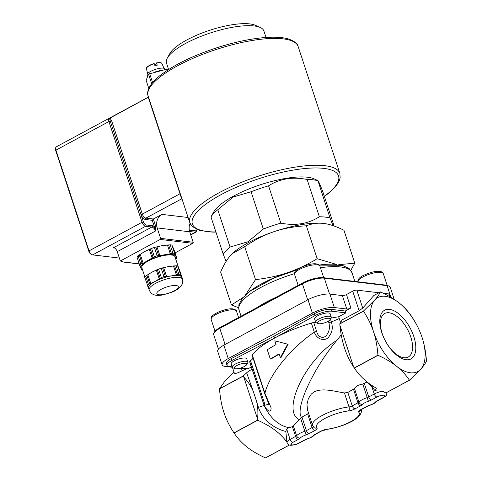 <?xml version="1.0" encoding="UTF-8"?>
<svg xmlns="http://www.w3.org/2000/svg" width="482" height="482" viewBox="0 0 482 482"><rect width="100%" height="100%" fill="white"/><g stroke="black" fill="none" stroke-linecap="round" stroke-linejoin="round"><path stroke-width="0.72" d="M413.785 336.448A27.691 13.972 -118.4 0 1 396.975 355.403A27.691 13.972 -118.4 0 1 382.636 311.782A27.691 13.972 -118.4 0 1 413.785 336.448M410.778 336.948A24.733 12.478 61.6 0 0 384.75 313.481A24.733 12.478 61.6 0 0 385.522 341.172A24.733 12.478 61.6 0 0 408.248 357.011A24.733 12.478 61.6 0 0 410.778 336.948M373.52 331.652A42.048 21.214 61.6 0 0 396.547 366.218A42.048 21.214 61.6 0 0 420.822 369.11A42.048 21.214 61.6 0 0 422.075 337.436A42.048 21.214 61.6 0 0 399.048 302.877A42.048 21.214 61.6 0 0 374.773 299.985A42.048 21.214 61.6 0 0 373.52 331.652C371.152 324.537 367.796 317.71 363.458 311.185A48.513 24.474 -118.4 0 1 363.458 311.071L374.773 299.985C377.496 296.894 379.376 294.219 380.412 291.953A48.513 24.474 -118.4 0 1 380.503 291.965C387.751 295.219 393.933 298.852 399.048 302.877C404.121 306.92 408.411 311.577 411.923 316.843A48.513 24.474 -118.4 0 1 412.008 316.969C416.352 323.494 419.708 330.315 422.075 337.436C424.395 344.582 425.865 352.426 426.474 360.964A48.513 24.474 -118.4 0 1 426.468 361.078C425.431 363.344 423.551 366.025 420.822 369.11L409.513 380.196A48.513 24.474 -118.4 0 1 409.423 380.19C405.91 374.918 401.62 370.26 396.547 366.218C391.432 362.199 385.251 358.56 378.002 355.306A48.513 24.474 -118.4 0 1 377.918 355.18C377.31 346.642 375.846 338.798 373.52 331.652M409.423 380.19L385.763 392.957A48.513 24.474 61.6 0 0 385.853 392.969L409.513 380.196M377.918 355.18L354.258 367.953A48.513 24.474 61.6 0 0 354.342 368.079L378.002 355.306M363.458 311.071L339.798 323.844A48.513 24.474 61.6 0 0 339.798 323.958L363.458 311.185M378.93 292.755L356.819 290.122A3.079 0.892 161.8 0 0 352.71 291.17L346.474 294.538A3.079 0.892 -18.2 0 1 342.359 295.587L329.923 294.104A16.412 4.742 161.8 0 0 307.986 299.708L223.823 345.136A16.412 4.742 161.8 0 0 217.707 351.39L222.124 364.82A16.412 4.742 -18.2 0 1 228.239 358.566L312.402 313.137A16.412 4.742 -18.2 0 1 334.339 307.534L346.775 309.016A3.079 0.892 161.8 0 0 350.89 307.968L345.233 311.023L345.847 312.884L338.671 316.758A65.636 18.973 161.8 0 0 330.953 318.12M390.275 296.96L389.378 294.231A3.079 0.892 161.8 0 0 388.793 293.93L383.292 293.273M218.448 349.119L213.683 334.622A16.412 4.742 -18.2 0 1 213.966 333.026A16.412 4.742 -18.2 0 1 219.798 328.369L302.401 283.784A16.412 4.742 -18.2 0 1 324.344 278.18L387.1 285.657A16.412 4.742 -18.2 0 1 389.046 286.139A16.412 4.742 -18.2 0 1 390.221 287.26L394.21 299.388M389.046 286.139L387.841 285.597A15.382 4.446 161.8 0 0 386.016 285.145L323.253 277.668A15.382 4.446 161.8 0 0 302.684 282.922L220.081 327.507A15.382 4.446 161.8 0 0 214.617 331.869L213.966 333.026M335.936 264.365A56.406 16.304 161.8 0 0 319.235 265.034M297.033 269.739A56.406 16.304 161.8 0 0 287.513 272.698A56.406 16.304 161.8 0 0 246.935 293.64M238.578 307.709L231.462 304.986L242.958 297.527M245.483 294.936L255.52 279.614C267.305 278.265 277.969 275.957 287.513 272.698C297.075 269.48 306.968 264.823 317.18 258.72L336.49 264.407M338.762 264.654L354.788 263.196L350.776 270.348M232.42 253.538A56.406 16.304 -18.2 0 1 232.457 253.502A56.406 16.304 -18.2 0 1 274.023 231.661C264.455 234.867 254.683 239.879 244.699 246.688L232.39 253.568L231.161 254.797C227.426 258.695 223.919 264.455 220.642 272.065L231.462 304.986M244.699 246.688L255.52 279.614M354.788 263.196L343.961 230.275C336.237 226.389 329.471 224.118 323.651 223.449C317.819 222.732 312.053 223.509 306.359 225.793L317.18 258.72M306.359 225.793C294.345 226.438 283.567 228.396 274.023 231.661A56.406 16.304 -18.2 0 1 323.651 223.449M333.056 225.648L330.031 218.033A60.509 17.491 161.8 0 0 319.367 216.761C308.161 223.883 295.315 226.01 280.825 223.136A60.509 17.491 161.8 0 0 263.335 229.058L247.923 241.777L230.053 247.025A60.509 17.491 161.8 0 0 223.232 254.225L226.094 261.449M330.031 218.033L317.915 180.581L314.107 178.87A55.382 16.008 161.8 0 0 233.487 196.144A55.382 16.008 161.8 0 0 213.797 211.851L210.965 216.918L223.232 254.225M230.053 247.025L217.792 209.718L233.204 197.005L251.068 191.752L263.335 229.058M280.825 223.136L268.558 185.829C279.759 178.702 292.61 176.581 307.1 179.455L319.367 216.761M307.1 179.455A60.509 17.491 161.8 0 1 317.765 180.726C317.873 179.587 319.626 183.449 323.024 192.312L334.104 226.01M268.558 185.829A60.509 17.491 161.8 0 0 251.068 191.752M217.792 209.718A60.509 17.491 161.8 0 0 210.965 216.918M148.781 88.387L146.148 80.374L148.528 74.12L151.673 83.681M168.128 69.794L167.923 69.167L167.085 69.071L148.528 74.12M155.228 65.66L156.403 62.943L157.295 65.154A8.357 2.416 161.8 0 0 154.975 65.733L154.083 63.522A7.748 2.241 161.8 0 0 146.811 67.649M154.101 63.497C147.07 65.793 145.817 68.342 146.45 68.691A8.158 2.356 -18.2 0 1 154.258 63.72L154.083 63.522M156.403 62.943L156.578 63.142A8.158 2.356 -18.2 0 1 161.946 63.594L163.97 68.269M165.248 69.541L165.091 69.071A9.435 2.729 161.8 0 0 155.276 69.426A9.435 2.729 161.8 0 0 147.167 74.963L147.649 76.433M161.964 70.378A9.435 2.729 161.8 0 0 153.945 72.427M152.595 82.549L149.631 73.523M167.085 69.071L167.465 70.227M168.592 69.498L166.453 63.003A51.279 14.822 -18.2 0 1 167.332 58.003A51.279 14.822 -18.2 0 1 210.538 32.909A51.279 14.822 -18.2 0 1 260.214 27.468A51.279 14.822 -18.2 0 1 263.883 30.969L266.022 37.469M260.214 27.468L255.382 25.299A47.176 13.635 161.8 0 0 209.682 30.306A47.176 13.635 161.8 0 0 169.929 53.394L167.332 58.003M233.933 371.971L225.154 380.744L219.515 388.775A48.513 24.474 61.6 0 0 219.509 388.89C220.184 397.771 221.648 405.615 223.907 412.417C226.13 419.238 229.48 426.058 233.975 432.884A48.513 24.474 61.6 0 0 234.059 433.011C237.759 438.481 242.048 443.139 246.935 446.977C251.779 450.839 257.96 454.478 265.48 457.888A48.513 24.474 61.6 0 0 265.564 457.9L289.224 445.127A48.513 24.474 -118.4 0 1 289.14 445.115L265.48 457.888M234.059 433.011L257.719 420.238C263.455 422.865 268.239 425.486 272.071 428.088C277.728 431.842 282.657 436.457 286.838 441.934L285.838 431.414C276.945 429.48 263.13 421.828 258.406 407.314L256.551 401.349C257.924 407.206 258.25 413.038 257.527 418.84L257.635 420.111A48.513 24.474 61.6 0 0 257.719 420.238M257.635 420.111L233.975 432.884M240.078 368.194L243.603 368.609A6.152 1.777 -18.2 0 1 244.772 369.212A6.152 1.777 -18.2 0 1 244.711 369.724L242.193 370.694C237.445 373.207 234.806 373.978 234.27 373.008L232.469 367.525M339.9 325.229L353.625 366.965C346.076 355.668 341.503 341.756 339.9 325.229L339.798 323.958M354.258 367.953L353.625 366.965M257.527 418.84L243.808 377.105C247.796 381.256 250.953 386.016 253.279 391.384L256.551 401.349M219.509 388.89L243.169 376.117L243.808 377.105M265.166 405.175A4.103 1.488 157.5 0 0 264.491 406.362C268.564 412.098 270.788 412.628 271.149 407.953L264.913 393.276A4.103 1.187 161.8 0 0 264.769 393.788L268.926 404.199L265.166 405.175L256.629 379.304A4.103 1.187 -18.2 0 0 255.87 380.286L250.025 363.157A65.636 18.973 161.8 0 1 249.754 361.681L264.046 405.109A4.103 0.56 -17.4 0 1 258.406 407.314M252.219 369.742C251.134 369.543 249.272 370.568 246.633 372.827L253.279 391.384M264.793 404.163A4.103 1.229 161.2 0 0 264.046 405.109L264.491 406.362C270.739 418.503 278.843 425.612 288.79 427.691L292.399 426.691L293.375 425.998L301.503 417.394L308.613 413.291M264.769 393.788L264.769 393.788A4.103 1.187 161.8 0 0 264.775 393.794L252.17 355.469A4.103 1.187 -18.2 0 1 252.315 354.951A65.636 18.973 161.8 0 1 311.36 323.079A4.103 1.187 -18.2 0 1 313.746 322.609A15.382 4.446 -18.2 0 0 315.8 322.398M232.131 366.85L229.33 366.519A12.309 3.555 -18.2 0 1 226.992 365.314A12.309 3.555 -18.2 0 1 231.878 360.464L274.366 338.189A4.103 1.187 161.8 0 0 274.565 338.087L315.041 315.577A12.309 3.555 -18.2 0 1 331.791 311.209L345.847 312.884M251.297 367.019L248.085 368.754L241.018 367.911M249.754 361.681A4.103 1.187 -18.2 0 1 250.513 360.699A15.382 4.446 -18.2 0 0 253.05 358.138M315.668 322.157L314.601 318.927A8.206 2.374 -18.2 0 1 319.548 314.897A8.206 2.374 -18.2 0 1 328.634 312.999A8.206 2.374 -18.2 0 1 330.194 313.8L331.255 317.036A8.206 2.374 161.8 0 0 322.723 317.343A8.206 2.374 161.8 0 0 315.668 322.157A8.206 2.374 161.8 0 0 316.252 322.723L318.108 323.555A6.634 1.916 -18.2 0 1 323.332 319.204A6.634 1.916 -18.2 0 1 330.116 319.602A6.634 1.916 -18.2 0 1 325.308 322.579A6.634 1.916 -18.2 0 1 318.891 323.747A6.634 1.916 -18.2 0 1 318.108 323.555M232.246 367.194L231.179 363.958A8.206 2.374 -18.2 0 1 234.24 360.831A8.206 2.374 -18.2 0 1 242.121 358.18A8.206 2.374 -18.2 0 1 246.766 358.831L247.832 362.066A8.206 2.374 161.8 0 0 239.295 362.374A8.206 2.374 161.8 0 0 232.246 367.194A8.206 2.374 161.8 0 0 232.83 367.754L234.68 368.585A6.634 1.916 -18.2 0 1 239.909 364.235A6.634 1.916 -18.2 0 1 246.694 364.633A6.634 1.916 -18.2 0 1 244.338 366.513A6.634 1.916 -18.2 0 1 234.68 368.585M330.116 319.602L331.116 317.837A8.206 2.374 161.8 0 0 331.255 317.036M246.694 364.633L247.694 362.868A8.206 2.374 161.8 0 0 247.832 362.066M226.992 365.314L226.377 363.446A12.309 3.555 -18.2 0 1 231.27 358.596L273.752 336.328A4.103 1.187 161.8 0 0 273.951 336.219L314.427 313.71A12.309 3.555 -18.2 0 1 331.176 309.348L345.233 311.023M311.36 323.079L314.318 332.074C316.758 340.015 326.043 341.967 329.218 336.195C332.333 332.267 333.044 327.531 331.357 321.976A4.103 1.187 161.8 0 0 328.857 322.753C330.013 327.151 329.447 330.983 327.164 334.249C324.754 339.075 318.241 338.195 316.698 331.604A4.103 1.187 161.8 0 0 314.318 332.074C290.387 348.528 269.42 374.508 264.913 393.276L252.315 354.951M274.794 340.81L276.023 344.54L267.257 349.715L270.318 359.042L279.09 353.866L280.313 357.596L287.67 344.19L274.794 340.81L284.35 343.323M287.67 344.19L288.109 344.335L280.904 357.668L280.313 357.596M279.199 354.198A65.636 18.973 161.8 0 0 271.047 359.036L270.318 359.042M338.671 316.758L339.256 318.536L331.357 321.976L330.405 319.09M341.268 334.851L336.779 340.449C313.167 368.525 294.743 408.712 301.503 417.394M288.79 427.691L286.657 428.962L285.838 431.414M246.633 372.827L243.175 376.002A48.513 24.474 61.6 0 0 243.169 376.117M232.27 367.26L225.245 366.428A16.412 4.742 -18.2 0 1 222.124 364.82M246.802 368.597L244.711 369.724M339.256 318.536L340.533 322.428M380.412 291.953L373.899 295.472L362.723 308.07L359.138 310.739L342.148 319.909L339.798 323.844M372.49 385.817A3.079 1.53 -46.6 0 1 371.947 386.98L375.177 390.812L382.654 391.27L385.763 392.957M375.177 390.812L376.376 388.257L375.815 387.859C367.085 382.955 359.927 376.364 354.342 368.079M348.48 410.947A6.152 1.777 161.8 0 0 354.939 408.887L360.644 405.808A6.152 1.777 161.8 0 0 362.591 404.398A7.182 2.073 -18.2 0 1 368.405 401.259A6.152 1.777 161.8 0 0 371.441 399.976L376.954 397.005A5.127 1.482 -18.2 0 1 383.811 395.252A5.127 1.482 -18.2 0 1 382.871 397.71L377.364 400.681A6.152 1.777 161.8 0 0 375.418 402.09A7.182 2.073 -18.2 0 1 369.604 405.229A6.152 1.777 161.8 0 0 366.567 406.513L360.855 409.592A6.152 1.777 161.8 0 0 358.716 412.17A22.564 6.519 -18.2 0 1 350.86 421.623A22.564 6.519 -18.2 0 1 327.188 429.191A6.152 1.777 161.8 0 0 320.729 431.251L315.023 434.336A6.152 1.777 161.8 0 0 313.077 435.746A7.182 2.073 -18.2 0 1 307.263 438.885A6.152 1.777 161.8 0 0 304.226 440.162L298.713 443.139A5.127 1.482 -18.2 0 1 291.857 444.886A5.127 1.482 -18.2 0 1 292.791 442.434L298.304 439.457A6.152 1.777 161.8 0 0 300.25 438.048A7.182 2.073 -18.2 0 1 306.064 434.909A6.152 1.777 161.8 0 0 309.101 433.625L314.806 430.547A6.152 1.777 161.8 0 0 316.951 427.968A22.564 6.519 -18.2 0 1 324.808 418.521A22.564 6.519 -18.2 0 1 348.48 410.947A3.079 1.693 -96.7 0 0 349.01 406.91A25.642 7.411 161.8 0 0 323.627 414.719A25.642 7.411 161.8 0 0 312.553 425.281L307.576 410.134L306.968 404.549L308.353 398.644L311.342 394.035L314.312 391.794C322.56 387.685 335.008 391.45 344.431 392.969L347.817 392.432L354.463 388.528C355.83 386.323 358.596 384.829 362.765 384.046L367.145 381.991M313.228 426.618A3.079 0.892 -18.2 0 1 312.113 427.54L306.407 430.619A3.079 0.892 -18.2 0 1 304.883 431.257A10.255 2.964 161.8 0 0 296.581 435.74A3.079 0.892 -18.2 0 1 295.605 436.445L290.098 439.421A8.206 2.374 161.8 0 0 287.037 442.548L286.838 441.934M289.14 445.115L288.555 444.277M243.175 376.002L219.515 388.775M159.247 278.958L156.319 270.059L158.578 269.143L161.331 277.524L155.053 281.47L148.462 284.47L145.709 276.096A19.382 5.603 -18.2 0 0 144.684 277.168L148.613 288.266A17.436 5.037 -18.2 0 1 148.558 288.115A17.436 5.037 -18.2 0 1 155.053 281.47A17.436 5.037 -18.2 0 1 171.556 275.879A17.436 5.037 -18.2 0 1 181.624 277.078A17.436 5.037 -18.2 0 1 181.684 277.222L182.292 279.09C182.666 282.307 182.576 284.037 182.033 284.29C181.744 284.711 181.226 287.917 172.918 291.839L162.898 294.948C158.825 295.605 155.8 295.508 153.818 294.659C152.692 293.948 151.36 294.382 149.167 289.983A17.436 5.037 -18.2 0 1 155.668 283.338A17.436 5.037 -18.2 0 1 172.411 277.704A17.436 5.037 -18.2 0 1 182.292 279.09A19.382 5.603 -18.2 0 0 182.485 278.843L179.485 269.878L182.485 278.843M147.685 286.139L147.872 286.561L147.727 286.133M145.709 276.096L151.987 272.143L156.319 270.059M149.751 283.964L146.89 275.264M150.86 283.687L147.793 274.662M160.289 278.482L157.289 269.655M158.578 269.143A19.382 5.603 -18.2 0 1 161.193 268.257L168.489 266.552L176.099 265.793L178.852 274.168L177.472 274.565L174.617 265.871M177.472 274.565L171.556 275.879L163.946 276.638L161.193 268.257M165.416 276.734L162.573 267.859M166.549 276.481L163.627 267.582M176.4 275.011L173.502 265.95M176.099 265.793A19.382 5.603 -18.2 0 1 177.695 265.986L179.485 269.878M179.304 269.45L182.341 278.572L180.877 275.379L180.25 275.499L180.696 274.951L177.695 265.986M180.696 274.951L177.84 266.257M180.877 275.379L177.954 266.48M147.438 285.549A19.382 5.603 -18.2 0 1 148.462 284.47M161.331 277.524A19.382 5.603 -18.2 0 1 163.946 276.638M178.852 274.168A19.382 5.603 -18.2 0 1 180.449 274.36M144.883 276.939L141.81 267.594A17.436 5.037 -18.2 0 1 148.305 260.949A17.436 5.037 -18.2 0 1 165.049 255.321A17.436 5.037 -18.2 0 1 174.936 256.707L178.593 267.823M142.359 269.263A18.461 5.338 -18.2 0 1 140.895 268.07A18.461 5.338 -18.2 0 1 147.715 260.882A18.461 5.338 -18.2 0 1 165.187 254.96A18.461 5.338 -18.2 0 1 175.846 256.231A18.461 5.338 -18.2 0 1 175.484 258.37M172.026 245.326L174.02 249.766L176.755 258.093L176.008 258.027L176.49 257.581L175.056 254.418L174.424 254.538L174.876 253.99L171.875 245.037L174.876 253.99M176.755 258.093A20.509 5.929 -18.2 0 1 175.743 259.171M173.755 249.14L176.605 257.804M173.574 248.712L176.49 257.581M172.14 245.549L175.056 254.418M156.939 246.73L159.855 255.599L157.162 255.761L154.421 247.435L162.127 245.633L170.152 244.832A20.509 5.929 -18.2 0 1 171.875 245.037M168.573 244.916L171.423 253.58L159.855 255.599M170.152 244.832L172.893 253.158L171.423 253.58M170.351 254.014L167.459 244.995M158.717 255.84L155.891 247.013M140.184 254.237L143.094 263.106L140.756 264.046L138.021 255.719L144.648 251.556L151.607 248.387A20.509 5.929 -18.2 0 1 154.421 247.435M150.233 248.929L153.222 257.725M151.607 248.387L154.342 256.713L143.238 263.232M149.263 249.333L152.179 258.201M139.28 254.839L142.13 263.509M139.961 265.829L140.099 266.263L140.642 265.986L139.919 265.835L139.66 265.208L136.918 256.882A20.509 5.929 -18.2 0 1 138.021 255.719M140.099 266.263L141.804 269.938A20.509 5.929 -18.2 0 0 142.618 270.065M172.893 253.158A20.509 5.929 -18.2 0 1 174.611 253.363M154.342 256.713A20.509 5.929 -18.2 0 1 157.162 255.761M139.66 265.208A20.509 5.929 -18.2 0 1 140.756 264.046M175.05 252.893L192.782 243.32A0.819 0.669 -83.2 0 0 193.162 242.241L160.596 238.361A0.819 0.669 96.8 0 1 160.217 239.446L192.782 243.32M119.367 258.075L92.634 254.894A4.103 2.067 -118.4 0 1 91.929 254.665A4.103 2.067 -118.4 0 1 89.043 250.875L55.924 150.143L108.914 121.542L142.033 222.274A4.103 2.067 61.6 0 0 145.624 226.287L151.842 227.028L113.662 247.64A4.103 2.067 -118.4 0 1 117.253 251.652L120.319 260.979L160.217 239.446M120.319 260.979L123.772 262.118L139.25 263.961M160.596 238.361L157.162 227.914L189.727 231.794L193.162 242.241M189.727 231.794A10.255 8.345 96.8 0 1 190.065 223.383L190.059 223.383M182.395 200.144A81.024 23.419 -18.2 0 1 181.666 198.831L148.305 97.442M152.252 220.292L154.397 226.817L155.77 226.468L153.318 219.009L145.913 218.123A1.024 0.831 -83.2 0 0 145.444 219.479L152.252 220.292L153.318 219.009L161.886 214.382A10.255 8.345 -83.2 0 0 157.162 227.914M148.655 98.346A81.024 23.419 161.8 0 0 149.275 99.413M148.299 97.256L108.878 118.668C109.522 118.548 109.992 119.385 110.282 121.193L140.949 214.46A5.127 2.585 61.6 0 0 145.444 219.479M55.647 148.07L55.526 149.083A3.079 1.554 61.6 0 0 55.737 150.637L55.924 150.143A4.103 2.067 -118.4 0 1 55.647 148.07A4.103 2.067 -118.4 0 1 56.34 146.817L148.251 97.201M55.737 150.637L88.857 251.369A3.079 1.554 61.6 0 0 91.02 254.207L91.929 254.665M117.253 251.652L155.439 231.041A4.103 2.067 -118.4 0 0 151.842 227.028A1.024 0.831 -83.2 0 0 152.312 225.672A5.127 2.585 61.6 0 1 154.397 226.817L155.439 231.041L155.77 226.468M307.685 299.864L302.401 283.784L302.684 282.922M329.561 294.068L324.344 278.18L323.253 277.668M357.921 281.801A13.333 3.856 -18.2 0 1 362.94 276.921A13.333 3.856 -18.2 0 1 375.743 272.613A13.333 3.856 -18.2 0 1 383.304 273.674L387.142 285.356M298.171 285.356L294.586 274.451A13.333 3.856 -18.2 0 1 306.046 266.63A13.333 3.856 -18.2 0 1 319.915 266.124L323.729 277.728M215.032 331.261L211.158 319.482A13.333 3.856 -18.2 0 1 222.624 311.661A13.333 3.856 -18.2 0 1 236.493 311.155L238.584 317.524M225.088 344.455L219.798 328.369L220.081 327.507M386.016 285.145L387.1 285.657L390.95 297.352M257.454 307.335A59.485 17.195 -18.2 0 1 276.192 297.219M241.06 316.186L239.006 309.938A59.485 17.195 -18.2 0 1 294.454 273.662M320.44 267.727A59.485 17.195 -18.2 0 1 352.023 272.776L354.866 281.434M215.906 231.938A76.921 22.232 -18.2 0 1 209.676 201.47A76.921 22.232 -18.2 0 1 311.264 168.067A76.921 22.232 -18.2 0 1 324.332 196.288M324.386 196.463L328.832 193.077L336.599 185.275L339.208 180.943L340.147 177.882L339.87 173.418A78.97 22.823 161.8 0 0 257.719 176.4A78.97 22.823 161.8 0 0 189.83 222.75L192.234 226.498L199.391 230.324L212.014 232.089L215.96 232.113M189.83 222.75L148.125 95.906A78.97 22.823 -18.2 0 1 216.014 49.556A78.97 22.823 -18.2 0 1 298.165 46.573L339.87 173.418M242.193 370.694L241.422 368.35M388.793 293.93L389.679 296.617M274.565 338.087L273.951 336.219M273.752 336.328L274.366 338.189M314.427 313.71L315.041 315.577M256.629 379.304L250.513 360.699M299.364 419.647C280.934 411.375 305.486 359.403 336.779 340.449M328.332 321.157L328.857 322.753M316.698 331.604L313.746 322.609M231.27 358.596L231.878 360.464M331.176 309.348L331.791 311.209M350.89 307.968L346.474 294.538M352.71 291.17L359.138 310.739M342.359 295.587L346.775 309.016M362.723 308.07L356.819 290.122M382.654 391.27A8.206 2.374 161.8 0 0 374.255 393.993L371.947 386.98L366.88 382.142M376.954 397.005A3.079 1.554 -118.4 0 1 374.255 393.993L368.742 396.969L364.326 383.521M382.871 397.71A3.079 1.554 61.6 0 0 383.413 397.62C385.498 395.855 387.034 396.439 386.787 391.993M312.553 425.281L313.89 427.383A3.079 2.91 -46 0 0 316.951 427.968M354.939 408.887A3.079 1.554 -118.4 0 1 352.24 405.874A3.079 0.892 -18.2 0 1 349.01 406.91L344.431 392.969M307.691 414.092L312.113 427.54A3.079 1.554 61.6 0 0 314.806 430.547M360.644 405.808A3.079 1.554 -118.4 0 1 357.945 402.795L352.24 405.874L347.817 392.432M301.985 417.171L306.407 430.619A3.079 1.554 61.6 0 0 309.101 433.625M362.591 404.398A3.079 2.645 -138.9 0 1 358.921 402.09A3.079 0.892 -18.2 0 1 357.945 402.795L353.529 389.348M300.641 418.352L306.064 434.909M368.405 401.259L367.224 397.608A10.255 2.964 161.8 0 0 358.921 402.09L354.463 388.528M293.375 425.998L296.581 435.74A3.079 2.645 41.1 0 0 300.25 438.048M371.441 399.976A3.079 1.554 -118.4 0 1 368.742 396.969A3.079 0.892 -18.2 0 1 367.224 397.608L362.765 384.046M292.399 426.691L295.605 436.445A3.079 1.554 61.6 0 0 298.304 439.457M286.657 428.962L290.098 439.421A3.079 1.554 61.6 0 0 292.791 442.434M287.037 442.548C288.591 444.802 290.019 445.687 291.327 445.193C293.731 445.193 296.37 444.476 299.256 443.048A3.079 1.554 -118.4 0 1 298.713 443.139M377.364 400.681A3.079 1.554 61.6 0 0 377.906 400.59L383.413 397.62M299.256 443.048L304.769 440.072A3.079 1.554 -118.4 0 1 304.226 440.162M375.418 402.09A3.079 2.645 41.1 0 0 376.816 401.319L377.906 400.59M315.023 434.336A3.079 1.554 -118.4 0 0 315.565 434.246L314.469 434.975C312.788 436.252 314.282 436.228 307.299 439.012L307.263 438.885M369.604 405.229L369.64 405.356C374.9 403.41 375.611 402.5 376.816 401.319M314.469 434.975L314.475 434.969A3.079 2.645 -138.9 0 1 313.077 435.746M366.567 406.513A3.079 1.554 61.6 0 0 367.103 406.422L369.64 405.356M360.855 409.592A3.079 1.554 61.6 0 0 361.398 409.501L367.103 406.422M315.565 434.246L321.271 431.161A3.079 1.554 -118.4 0 1 320.729 431.251M358.716 412.17A3.079 2.91 -46 0 0 360.705 409.917M321.271 431.161L326.627 429.444A3.079 1.693 -96.7 0 0 327.188 429.191M329.923 294.104L334.339 307.534M223.823 345.136L228.239 358.566M307.986 299.708L312.402 313.137M161.06 289.357A11.279 3.26 -18.2 0 1 178.25 286.513A11.279 3.26 -18.2 0 1 163.404 294.526A11.279 3.26 -18.2 0 1 161.06 289.357M139.208 263.847L122.94 261.907M180.027 193.758L142.323 214.11A4.103 2.067 -118.4 0 0 145.913 218.123L181.666 198.831M188.101 217.503L161.886 214.382M152.312 225.672L146.1 224.931A3.079 1.554 -118.4 0 1 143.401 221.925L140.949 214.46L142.323 214.11L111.655 120.843L109.986 117.939M108.878 118.668A4.103 2.067 61.6 0 0 108.914 121.542L111.655 120.843M88.857 251.369L89.043 250.875L142.033 222.274L143.401 221.925M189.601 224.739L190.878 224.889M196.915 229.444A3.079 1.554 -118.4 0 1 195.837 230.86L189.619 230.119A1.024 0.831 96.8 0 1 189.522 231.089M189.619 230.119A5.127 2.585 61.6 0 0 189.312 230.107M92.634 254.894L145.624 226.287A1.024 0.831 -83.2 0 0 146.1 224.931M195.837 230.86A1.024 0.831 96.8 0 1 195.361 232.21A4.103 2.067 61.6 0 0 196.084 232.089L197.138 229.534M189.643 231.529L195.361 232.21L190.691 234.734M357.969 282.006C357.927 281.801 356.813 278.698 363.109 275.59C369.899 272.396 375.406 270.998 379.635 271.408C381.298 271.438 382.521 272.191 383.304 273.674M294.586 274.451L294.809 272.185C294.665 271.33 296.87 269.667 301.425 267.191C308.004 264.51 312.957 263.395 316.276 263.859C318.891 264.66 320.102 265.413 319.915 266.124M211.158 319.482L211.387 317.222C211.243 316.361 213.448 314.698 217.997 312.222C224.582 309.54 229.528 308.426 232.848 308.89C235.469 309.691 236.68 310.45 236.493 311.155M239.006 309.938L238.831 304.859L242.392 298.189L249.79 291.363L274.095 277.945L296.785 269.938M319.325 265.13L342.244 265.311L349.143 268.582L352.023 272.776M148.125 95.906C146.546 92.628 148.119 84.657 160.44 75.222C174.984 64.208 194.897 54.701 220.172 46.7C236.734 41.627 251.845 38.56 265.504 37.506C275.053 36.801 282.729 37.295 288.531 38.976C294.659 41.307 297.87 43.838 298.165 46.573M146.45 68.691L147.594 73.656M156.439 62.913C159.946 62.395 161.783 62.618 161.946 63.594M307.299 439.012L304.769 440.072M360.56 409.754L360.307 410.23L361.398 409.501M326.627 429.444C342.009 427.221 363.729 418.575 361.271 409.266M149.167 289.983L148.558 288.115M196.084 232.089L190.77 234.963"/></g></svg>
